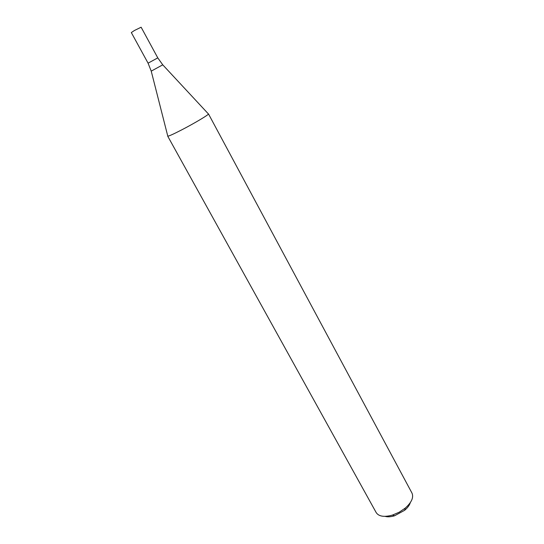 <?xml version="1.0" encoding="UTF-8"?>
<svg xmlns="http://www.w3.org/2000/svg" width="544" height="544" viewBox="0 0 544 544"><rect width="100%" height="100%" fill="white"/><g stroke="black" fill="none" stroke-linecap="round" stroke-linejoin="round"><path stroke-width="0.82" d="M376.196 512.604C378.835 516.528 384.275 517.344 392.51 515.066L399.194 512.217L405.212 508.144C411.59 502.452 413.848 497.434 411.985 493.095L208.474 113.893C209.42 114.342 194.609 123.209 181.662 129.894C173.053 134.327 168.395 136.401 167.695 136.129L376.196 512.604M385.036 516.358C387.654 517.099 390.837 516.902 394.584 515.773L404.682 510.265C407.667 507.729 409.55 505.158 410.346 502.561M148.07 63.172L131.322 32.565L134.409 30.505L141.127 27.214L157.78 57.875L148.07 63.172L157.78 57.875L148.07 63.172L151.225 71.114L167.736 135.952M157.78 57.875L162.751 64.831L151.232 71.135M404.682 510.265L405.212 508.144M394.584 515.773L392.51 515.066M162.765 64.845L208.304 113.832"/></g></svg>
